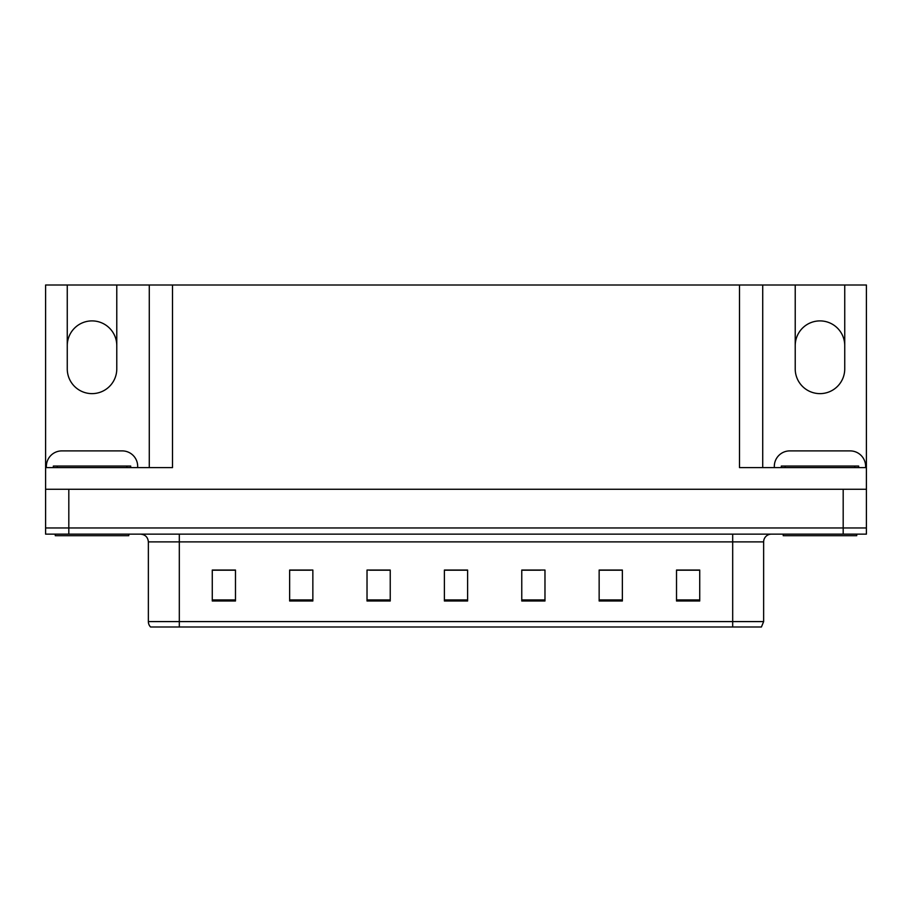 <?xml version="1.0" encoding="UTF-8"?>
<svg xmlns="http://www.w3.org/2000/svg" width="912" height="912" viewBox="0 0 912 912"><rect width="100%" height="100%" fill="white"/><g stroke="black" fill="none" stroke-linecap="round" stroke-linejoin="round"><path stroke-width="1.37" d="M172.493 285L172.493 467.605L45.6 467.605L45.6 285L67.26 285L67.26 368.87A24.761 24.761 0 0 0 92.021 393.631A24.761 24.761 0 0 0 116.782 368.87L116.782 285L795.218 285L795.218 368.87A24.761 24.761 0 0 0 819.979 393.631A24.761 24.761 0 0 0 844.74 368.87L844.74 285L866.4 285L866.4 489.277L45.6 489.277L45.6 527.957L68.81 527.957L45.6 527.957L45.6 534.147L68.81 534.147L68.81 527.957L843.19 527.957L68.81 527.957L68.81 489.277M844.74 345.659A24.761 24.761 0 0 0 819.979 320.899A24.761 24.761 0 0 0 795.218 345.659M67.26 345.659A24.761 24.761 0 0 1 92.021 320.899A24.761 24.761 0 0 1 116.782 345.659M739.507 285L739.507 467.605L866.4 467.605M45.6 467.605L45.6 489.277M68.81 534.147L866.4 534.147L866.4 527.957L843.19 527.957L866.4 527.957L866.4 489.277M149.283 285L149.283 467.605M762.717 285L762.717 467.605M844.74 285L795.218 285M67.26 285L116.782 285M763.64 621.585L761.429 627L732.689 627L732.689 621.585L763.64 621.585L763.64 541.888A7.741 7.741 0 0 1 771.381 534.147M148.36 621.585L179.311 621.585L179.311 627L732.689 627L150.571 627A7.741 7.741 0 0 1 148.36 621.585L148.36 541.888C147.892 537.191 145.316 534.603 140.619 534.147M699.732 600.997L699.732 570.046L676.522 570.046L676.522 600.997L699.732 600.997M622.36 600.997L622.36 570.046L599.15 570.046L599.15 600.997L622.36 600.997M544.977 600.997L544.977 570.046L521.767 570.046L521.767 600.997L544.977 600.997M235.478 600.997L235.478 570.046L212.268 570.046L212.268 600.997L235.478 600.997M312.85 600.997L312.85 570.046L289.64 570.046L289.64 600.997L312.85 600.997M390.233 600.997L390.233 570.046L367.023 570.046L367.023 600.997L390.233 600.997M467.605 600.997L467.605 570.046L444.395 570.046L444.395 600.997L467.605 600.997M732.689 627L757.45 627M617.219 570.205L611.165 570.205M599.56 570.205L622.36 570.205M676.522 570.205L699.584 570.205M687.967 570.205L681.925 570.205M387.304 570.205L381.193 570.205M369.588 570.205L390.233 570.205M289.64 570.205L310.445 570.205M298.84 570.205L292.786 570.205M228.08 570.205L222.026 570.205M521.767 570.205L540.417 570.205M528.812 570.205L522.701 570.205M458.063 570.205L451.942 570.205M467.605 570.205L444.395 570.205M235.478 570.205L212.268 570.205M46.375 467.605L46.375 466.363A15.47 15.47 0 0 1 61.845 450.893L122.197 450.893A15.47 15.47 0 0 1 137.678 466.363L137.678 467.605M128.774 534.147L128.774 535.697L55.267 535.697L55.267 534.147M53.341 467.605L53.341 466.055L130.712 466.055L130.712 467.605M774.322 467.605L774.322 466.363A15.47 15.47 0 0 1 789.803 450.893L850.155 450.893A15.47 15.47 0 0 1 865.625 466.363L865.625 467.605M856.733 534.147L856.733 535.697L783.226 535.697L783.226 534.147M781.288 467.605L781.288 466.055L858.659 466.055L858.659 467.605L858.659 466.055M843.19 489.277L843.19 534.147M732.689 534.147L732.689 541.888L148.36 541.888M763.64 541.888L732.689 541.888L732.689 621.585L179.311 621.585L179.311 534.147M467.605 599.925L444.395 599.925M390.233 599.925L367.023 599.925M312.85 599.925L289.64 599.925M235.478 599.925L212.268 599.925M544.977 599.925L521.767 599.925M622.36 599.925L599.15 599.925M699.732 599.925L676.522 599.925M57.205 466.055L57.205 467.605M126.848 466.055L126.848 467.605M785.152 466.055L785.152 467.605M854.795 466.055L854.795 467.605"/></g></svg>
